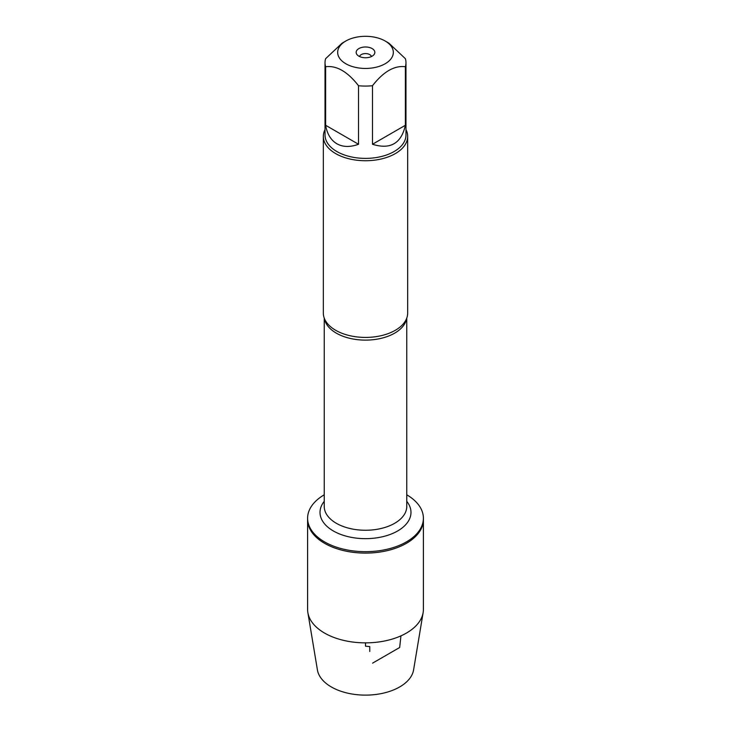 <?xml version="1.0" encoding="UTF-8"?>
<svg xmlns="http://www.w3.org/2000/svg" width="731" height="731" viewBox="0 0 731 731"><rect width="100%" height="100%" fill="white"/><g stroke="black" fill="none" stroke-linecap="round" stroke-linejoin="round"><path stroke-width="1.1" d="M406.765 494.796A57.895 33.425 180 0 1 423.395 518.242A57.895 33.425 180 0 1 365.5 551.677A57.895 33.425 180 0 1 307.605 518.242A57.895 33.425 180 0 1 324.235 494.796M307.87 612.633A57.895 33.425 0 0 0 324.555 633.073A57.895 33.425 0 0 0 385.063 640.895A57.895 33.425 0 0 0 423.13 612.633L413.591 669.898A48.319 27.897 180 0 1 381.829 693.481A48.319 27.897 180 0 1 331.335 686.957A48.319 27.897 180 0 1 317.409 669.898L307.87 612.633A57.895 33.425 0 0 1 307.605 609.435L307.605 519.668A57.895 33.425 0 0 0 365.5 553.093A57.895 33.425 0 0 0 423.395 519.668A57.895 33.425 180 0 1 387.658 550.553A57.895 33.425 180 0 1 324.555 543.307A57.895 33.425 180 0 1 307.605 519.668L307.605 518.242M370.297 36.55A27.833 16.073 0 0 0 345.818 41.018A27.833 16.073 0 0 0 345.818 63.743A27.833 16.073 0 0 0 385.182 63.743A27.833 16.073 0 0 0 385.182 41.018A27.833 16.073 0 0 0 370.297 36.55M345.818 41.018L342.071 43.184L325.624 58.681A40.479 23.374 0 0 0 325.021 62.711A40.479 23.374 0 0 0 325.624 66.74C336.589 65.315 347.554 71.647 358.519 85.728A40.479 23.374 0 0 0 372.481 85.728C383.446 71.647 394.411 65.315 405.376 66.74A40.479 23.374 0 0 0 405.979 62.711A40.479 23.374 0 0 0 405.376 58.681L388.929 43.184L385.182 41.018M405.979 62.711L405.979 135.016A40.479 23.374 180 0 1 380.988 156.608A40.479 23.374 180 0 1 336.872 151.545A40.479 23.374 180 0 1 325.021 135.016L325.021 62.711M325.624 66.74L325.624 125.275C327.159 134.047 330.915 140.206 336.872 143.769C342.94 147.15 350.149 147.315 358.519 144.263L358.519 85.728M372.481 85.728L372.481 144.263C390.317 149.828 401.282 143.495 405.376 125.275L405.376 66.74M323.33 136.395L323.33 313.078A42.17 24.342 0 0 0 325.88 321.412A42.17 24.342 0 0 0 335.684 330.293A42.17 24.342 0 0 0 405.12 321.412A42.17 24.342 0 0 0 407.67 313.078L407.67 136.395A42.17 24.342 180 0 1 365.5 160.738A42.17 24.342 180 0 1 323.33 136.395A42.17 24.342 180 0 1 325.021 129.579M405.979 129.579A42.17 24.342 180 0 1 407.67 136.395M372.106 48.566A9.339 5.391 180 0 1 374.025 54.578A9.339 5.391 180 0 1 365.5 57.767A9.339 5.391 180 0 1 356.975 54.578A9.339 5.391 180 0 1 360.2 47.935A9.339 5.391 180 0 1 372.106 48.566M405.376 125.275L372.481 144.263M358.519 144.263L325.624 125.275M371.458 56.534A6.022 3.481 0 0 0 369.758 54.606A6.022 3.481 0 0 0 363.627 53.756A6.022 3.481 0 0 0 359.542 56.534M423.13 612.633A57.895 33.425 0 0 0 423.395 609.435L423.395 518.242M365.5 642.86L365.5 646.195L369.758 646.569L369.758 651.485M372.572 663.145L399.665 647.502L400.944 635.869M406.573 318.588A41.265 23.821 180 0 1 365.5 340.116A41.265 23.821 180 0 1 324.427 318.588M324.235 318.086L324.235 506.428A41.265 23.821 0 0 0 365.5 530.258A41.265 23.821 0 0 0 406.765 506.428L406.765 318.086M406.765 501.347A45.486 26.261 180 0 1 365.5 538.656A45.486 26.261 180 0 1 324.235 501.347"/></g></svg>
